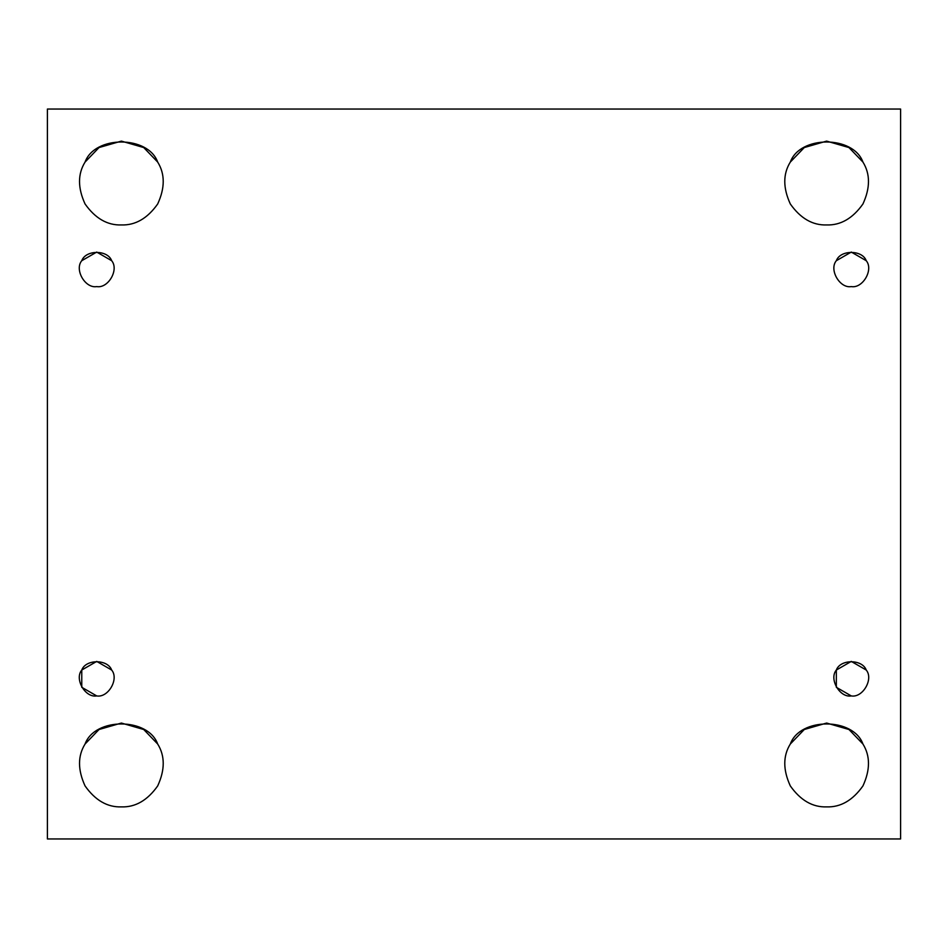 <?xml version="1.0" encoding="UTF-8"?>
<svg xmlns="http://www.w3.org/2000/svg" width="948" height="948" viewBox="0 0 948 948"><rect width="100%" height="100%" fill="white"/><g stroke="black" fill="none" stroke-linecap="round" stroke-linejoin="round"><path stroke-width="1.42" d="M96.72 695.927C108.238 698.001 119.223 678.981 111.663 670.035C107.705 659.026 85.735 659.026 81.765 670.035C74.217 678.981 85.202 698.001 96.72 695.927L81.765 687.3L81.765 670.035L96.72 661.408L111.663 670.035C119.223 678.981 108.238 698.001 96.72 695.927C85.202 698.001 74.217 678.981 81.765 670.035C85.735 659.026 107.705 659.026 111.663 670.035C119.223 678.981 108.238 698.001 96.72 695.927C85.202 698.001 74.217 678.981 81.765 670.035M157.676 744.014C148.054 717.269 94.705 717.269 85.071 744.014L99.03 729.51L121.38 723.051L143.717 729.51L157.676 744.014C165.071 755.9 165.071 769.871 157.676 785.939C147.461 800.373 135.363 807.352 121.38 806.89C135.363 807.352 147.461 800.373 157.676 785.939C165.071 769.871 165.071 755.9 157.676 744.014C148.054 717.269 94.705 717.269 85.071 744.014C77.677 755.9 77.677 769.871 85.071 785.939C95.286 800.373 107.385 807.352 121.38 806.89C107.385 807.352 95.286 800.373 85.071 785.939C77.677 769.871 77.677 755.9 85.071 744.014C94.705 717.269 148.054 717.269 157.676 744.014M862.929 744.014C853.295 717.269 799.946 717.269 790.324 744.014L804.283 729.51L826.62 723.051L848.97 729.51L862.929 744.014C870.323 755.9 870.323 769.871 862.929 785.939C852.714 800.373 840.615 807.352 826.62 806.89C840.615 807.352 852.714 800.373 862.929 785.939C870.323 769.871 870.323 755.9 862.929 744.014C853.295 717.269 799.946 717.269 790.324 744.014C782.93 755.9 782.93 769.871 790.324 785.939C800.539 800.373 812.637 807.352 826.62 806.89C812.637 807.352 800.539 800.373 790.324 785.939C782.93 769.871 782.93 755.9 790.324 744.014C799.946 717.269 853.295 717.269 862.929 744.014M851.28 695.927C862.799 698.001 873.783 678.981 866.235 670.035C862.265 659.026 840.295 659.026 836.337 670.035C828.777 678.981 839.762 698.001 851.28 695.927L836.337 687.3L836.337 670.035L851.28 661.408L866.235 670.035C873.783 678.981 862.799 698.001 851.28 695.927C839.762 698.001 828.777 678.981 836.337 670.035C840.295 659.026 862.265 659.026 866.235 670.035C873.783 678.981 862.799 698.001 851.28 695.927C839.762 698.001 828.777 678.981 836.337 670.035M851.28 286.592C862.799 288.666 873.783 269.635 866.235 260.7C862.265 249.691 840.295 249.691 836.337 260.7C828.777 269.635 839.762 288.666 851.28 286.592C839.762 288.666 828.777 269.635 836.337 260.7L851.28 252.073L866.235 260.7C873.783 269.635 862.799 288.666 851.28 286.592C862.799 288.666 873.783 269.635 866.235 260.7C862.265 249.691 840.295 249.691 836.337 260.7C828.777 269.635 839.762 288.666 851.28 286.592M790.324 162.061L804.283 147.556L826.62 141.11L848.97 147.556L862.929 162.061C870.323 173.946 870.323 187.917 862.929 203.986C852.714 218.419 840.615 225.399 826.62 224.949C840.615 225.399 852.714 218.419 862.929 203.986C870.323 187.917 870.323 173.946 862.929 162.061C853.295 135.315 799.946 135.315 790.324 162.061C782.93 173.946 782.93 187.917 790.324 203.986C800.539 218.419 812.637 225.399 826.62 224.949C812.637 225.399 800.539 218.419 790.324 203.986C782.93 187.917 782.93 173.946 790.324 162.061C799.946 135.315 853.295 135.315 862.929 162.061M85.071 162.061L99.03 147.556L121.38 141.11L143.717 147.556L157.676 162.061C165.071 173.946 165.071 187.917 157.676 203.986C147.461 218.419 135.363 225.399 121.38 224.949C135.363 225.399 147.461 218.419 157.676 203.986C165.071 187.917 165.071 173.946 157.676 162.061C148.054 135.315 94.705 135.315 85.071 162.061C77.677 173.946 77.677 187.917 85.071 203.986C95.286 218.419 107.385 225.399 121.38 224.949C107.385 225.399 95.286 218.419 85.071 203.986C77.677 187.917 77.677 173.946 85.071 162.061C94.705 135.315 148.054 135.315 157.676 162.061M96.72 286.592C108.238 288.666 119.223 269.635 111.663 260.7C107.705 249.691 85.735 249.691 81.765 260.7C74.217 269.635 85.202 288.666 96.72 286.592C85.202 288.666 74.217 269.635 81.765 260.7L96.72 252.073L111.663 260.7C119.223 269.635 108.238 288.666 96.72 286.592C108.238 288.666 119.223 269.635 111.663 260.7C107.705 249.691 85.735 249.691 81.765 260.7C74.217 269.635 85.202 288.666 96.72 286.592M47.4 109.044L900.6 109.044L47.4 109.044L47.4 838.956L47.4 109.044M900.6 838.956L47.4 838.956L900.6 838.956L900.6 109.044L900.6 838.956"/></g></svg>
